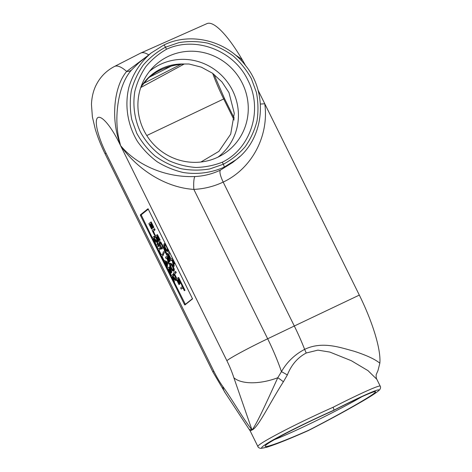 <?xml version="1.0" encoding="UTF-8"?>
<svg xmlns="http://www.w3.org/2000/svg" width="472" height="472" viewBox="0 0 472 472"><rect width="100%" height="100%" fill="white"/><g stroke="black" fill="none" stroke-linecap="round" stroke-linejoin="round"><path stroke-width="0.71" d="M192.547 298.859L148.084 208.789M148.344 209.131L141.169 214.86L152.285 237.735M152.887 238.956L154.267 241.741M155.459 244.16L155.612 244.461M157.306 247.888L157.984 249.263M160.51 254.378L160.934 255.228M164.167 261.777L166.25 265.99M167.058 267.624L167.436 268.391M168.038 269.606L169.607 272.775M170.805 275.2L171.112 275.831M171.72 277.052L173.094 279.843M174.286 282.256L185.384 304.316L192.529 298.611M163.666 260.237L166.982 261.653L167.69 263.081L167.247 267.53L166.793 267.748L167.235 263.299L166.528 261.872L163.212 260.455L163.873 260.072L163.418 260.29L161.495 256.396L163.165 255.063L162.592 253.901L160.698 255.417L163.76 261.612L164.681 261.984L166.327 265.311L166.191 266.527L166.793 267.748M162.592 253.901L163.047 253.688L163.619 254.845L161.949 256.178L163.873 260.072M158.244 245.652L156.686 246.75L158.191 245.546L158.739 246.655L159.388 246.284L157.719 242.909L157.07 243.281L157.618 244.39L156.114 245.593L155.565 244.484L156.02 244.266L156.515 245.269M157.141 246.531L157.495 247.8L157.04 248.012L156.686 246.75M181.071 283.513L181.531 283.294L184.994 290.31L184.316 290.705L181.071 283.513L182.298 286.616L180.628 287.95L181.201 289.112L182.87 287.778L184.316 290.705M182.924 287.885L181.201 289.112M175.242 271.707L175.696 271.494L176.268 272.651L174.599 273.984L176.522 277.878L175.844 278.273L174.144 274.202L175.814 272.869L175.242 271.707L173.348 273.223L175.844 278.273M174.121 270.975L173.56 271.258L173.879 269.565L172.746 266.544L171.1 263.942L169.855 263.482L169.637 265.105L170.77 268.12L172.422 270.727L174.121 270.975L174.333 269.347L173.879 269.565M174.333 269.347L173.2 266.326L171.554 263.73L170.416 263.199L169.855 263.482M166.852 257.954L166.044 258.45L166.799 257.848L168.811 264.043L168.097 260.278L169.548 261.647L169.472 260.326L167.365 255.777L165.471 257.287L166.044 258.45M167.365 255.777L167.82 255.558L168.935 257.806L169.932 260.107L169.908 261.476M168.775 261.234L169.265 263.824L168.811 264.043M159.925 242.956L160.704 243.363L161.855 245.139L162.94 248.036L163.701 247.576L160.863 242.13L159.707 241.552L159.153 241.835L158.964 243.511L161.607 249.104L161.908 248.862L159.577 244.307L159.831 242.992M160.203 242.826L160.032 244.089L160.781 246.142L162.362 248.644L161.607 249.104M154.073 228.879L154.527 228.66L155.099 229.817L153.429 231.15L155.129 235.227L154.674 235.439L152.975 231.368L154.645 230.035L154.073 228.879L152.179 230.389L154.674 235.439M170.168 253.275L168.764 254.39L170.687 258.29L170.008 258.685L168.309 254.609L169.979 253.275L169.407 252.119L167.513 253.629L170.008 258.685M168.286 251.387L167.725 251.665L168.044 249.971L166.911 246.956L165.265 244.354L164.02 243.888L163.802 245.511L164.934 248.532L166.587 251.139L168.286 251.387L168.498 249.753M165.719 244.136L164.58 243.605L164.02 243.888M171.837 260.255L171.035 260.756L171.784 260.155L172.445 261.482L173.053 264.839L173.796 266.344L173.088 262.585L174.54 263.948L174.463 262.633L172.357 258.084L170.463 259.594L171.035 260.756M175.112 263.282L174.894 263.777M173.767 263.541L174.251 266.125L173.796 266.344M150.745 222.147L151.199 221.928L153.896 227.386L153.217 227.781L150.745 222.147L148.851 223.657L151.547 229.115L149.648 224.642L150.35 224.076L152.332 228.088L150.574 223.899L151.093 223.486L153.217 227.781M151.146 223.592L153.011 227.693L152.332 228.088M150.403 224.182L150.102 224.424L152.226 228.719L151.547 229.115M157.017 234.844L157.477 234.625L160.173 240.083L159.495 240.478L157.017 234.844L155.123 236.354L157.825 241.811L155.925 237.333L156.627 236.773L158.828 240.602L156.852 236.596L157.371 236.183L159.495 240.478M157.418 236.283L159.282 240.384L158.604 240.779M156.674 236.879L156.38 237.115L158.503 241.416L157.825 241.811M163.465 247.883L163.92 247.664L167.383 254.679L166.704 255.075L163.465 247.883L164.687 250.986L163.017 252.319L163.589 253.482L165.259 252.148L166.704 255.075M165.312 252.255L163.589 253.482M178.186 277.678L178.646 277.459L181.342 282.917L180.664 283.312L178.186 277.678L176.298 279.188L178.994 284.645L177.094 280.167L177.797 279.607L179.997 283.436L178.021 279.424L178.54 279.011L180.664 283.312M178.587 279.117L180.452 283.218L179.773 283.613M177.844 279.713L177.549 279.949L179.673 284.25L178.994 284.645M153.459 238.561L152.627 239.08L153.382 238.478L153.76 238.885L154.45 242.779L155.194 244.284L154.356 239.623L156.987 242.561L156.285 241.145L153.648 238.266L154.521 237.569L153.943 236.407L152.055 237.923L152.627 239.08M153.943 236.407L154.403 236.195L154.975 237.351L154.102 238.047L156.739 240.927L157.442 242.343L156.987 242.561M154.975 240.313L155.654 244.065L155.194 244.284M159.642 247.936L160.096 247.723L160.669 248.88L158.999 250.213L160.928 254.107L160.25 254.502L158.545 250.431L160.214 249.098L159.642 247.936L157.748 249.452L160.25 254.502M168.581 269.241L167.772 269.736L168.528 269.134L170.54 275.323L169.832 271.565L171.277 272.934L171.206 271.612L170.209 269.311L169.094 267.063L167.2 268.574L167.772 269.736M169.094 267.063L169.548 266.845L170.663 269.093L171.66 271.394L171.637 272.757M170.504 272.521L170.994 275.111L170.54 275.323M172.286 276.657L171.454 277.176L172.209 276.574L172.587 276.981L173.283 280.875L174.026 282.38L173.183 277.719L175.814 280.657L175.112 279.241L172.475 276.362L173.348 275.666L172.776 274.509L170.882 276.02L171.454 277.176M172.776 274.509L173.23 274.291L173.802 275.447L172.935 276.144L175.572 279.023L176.268 280.439L175.814 280.657M173.802 278.409L174.481 282.162L174.026 282.38M141.169 214.86L140.361 214.854L147.978 208.772M140.361 214.854L140.538 215.592L141.346 215.598M184.935 303.797L184.458 304.464L184.906 304.983L185.384 304.316M192.523 298.9L184.906 304.983M308.806 430.198C283.194 441.562 264.066 448.512 265.223 446.04C265.335 443.468 300.05 425.408 333.326 410.611C356.218 398.94 373.983 390.928 375.405 391.63C375.789 391.766 375.382 392.315 374.184 393.27C368.319 398.12 337.486 415.537 308.806 430.198L308.363 430.552C277.253 444.406 255.971 451.757 263.01 446.223C269.577 440.889 302.776 424.021 333.769 410.257L333.326 410.611M165.755 262.414L166.486 263.889M166.386 264.822L165.052 262.131L166.61 262.762L166.386 264.822M166.982 261.653L166.528 261.872M167.69 263.081L167.235 263.299M163.619 254.845L163.165 255.063M161.949 256.178L161.495 256.396M155.565 244.484L157.04 248.012M159.388 246.284L158.934 246.502L157.264 243.127M157.689 247.641L157.235 247.859M184.994 290.31L184.54 290.522M176.268 272.651L175.814 272.869M174.599 273.984L174.144 274.202M176.522 277.878L176.068 278.096M173.065 269.984C172.528 270.314 171.832 269.636 170.994 267.954C170.162 266.261 169.985 265.17 170.451 264.692L171.377 264.945L172.528 266.727L173.289 268.816L172.97 270.049M170.905 264.473C170.439 264.951 170.622 266.043 171.448 267.736C172.286 269.418 172.982 270.096 173.525 269.766M171.554 263.73L171.1 263.942M168.929 260.45L168.392 260.196L167.011 257.677L167.719 257.11L168.911 259.7L168.929 260.45L168.392 260.196L169.389 260.237M167.772 257.216L167.466 257.464L168.846 259.978M167.466 257.464L167.011 257.677M163.235 246.325L162.781 246.543L160.409 242.348L159.153 241.835M163.701 247.576L163.241 247.794L162.781 246.543M162.94 248.036L163.241 247.794M161.707 247.753L161.253 247.971M162.321 248.561L161.867 248.773M162.362 248.644L161.908 248.862M155.099 229.817L154.645 230.035M153.429 231.15L152.975 231.368M155.353 235.044L154.899 235.262M168.764 254.39L168.309 254.609M170.687 258.29L170.233 258.503M167.235 250.39C166.693 250.72 165.996 250.042 165.159 248.36C164.333 246.667 164.15 245.582 164.616 245.098L165.542 245.357L166.693 247.133L167.454 249.222L167.135 250.455M165.07 244.88C164.604 245.363 164.787 246.449 165.613 248.148C166.457 249.83 167.147 250.502 167.69 250.178M165.66 244.166L165.265 244.354M168.439 249.782L168.044 249.971M173.92 262.757L173.377 262.503L171.997 259.983L172.711 259.417L173.897 262.007L173.92 262.757L173.377 262.503L174.374 262.538M172.764 259.523L172.451 259.765L173.832 262.284M172.451 259.765L171.997 259.983M153.896 227.386L153.441 227.604M151.028 223.681L150.574 223.899M153.011 227.693L152.556 227.905M150.102 224.424L149.648 224.642M152.226 228.719L151.772 228.938M160.173 240.083L159.719 240.301M157.306 236.378L156.852 236.596M159.282 240.384L158.828 240.602M156.38 237.115L155.925 237.333M158.503 241.416L158.049 241.635M167.383 254.679L166.929 254.892M181.342 282.917L180.888 283.129M178.475 279.212L178.021 279.424M180.452 283.218L179.997 283.436M177.549 279.949L177.094 280.167M179.673 284.25L179.218 284.463M154.975 237.351L154.521 237.569M154.102 238.047L153.648 238.266M156.739 240.927L156.285 241.145M160.669 248.88L160.214 249.098M158.999 250.213L158.545 250.431M160.928 254.107L160.474 254.325M170.663 271.736L170.121 271.483L168.74 268.963L169.448 268.397L170.64 270.987L170.663 271.736L170.121 271.483L171.118 271.524M169.501 268.503L169.194 268.751L170.575 271.264M169.194 268.751L168.74 268.963M173.802 275.447L173.348 275.666M172.935 276.144L172.475 276.362M175.572 279.023L175.112 279.241M184.458 304.464L140.538 215.592M308.281 430.588L308.363 430.552C338.548 415.148 371.033 396.84 377.606 391.524C384.639 385.972 364.071 394.763 333.769 410.257C334.028 409.838 333.792 408.846 333.067 407.283C359.481 393.807 379.925 384.651 380.226 386.161L376.792 379.217C376.255 378.42 376.054 376.91 376.184 374.685L377.995 370.508L379.842 363.198C375.098 359.251 366.443 355.239 353.888 351.168C340.389 347.622 322.352 340.831 304.635 349.368L306.239 353.003L317.898 350.13L329.845 352.077L351.304 360.697L367.971 370.62L376.833 379.299M257.96 89.987L359.328 295.094L294.31 326.01A73.408 17.812 -115.5 0 1 304.635 349.368C294.67 354.614 286.947 362.042 281.459 371.665A11.363 1.08 -149.6 0 1 287.348 374.974C291.342 364.897 297.637 357.569 306.239 353.003M225.368 393.064A38.975 22.172 -35.5 0 1 225.25 392.905L250.16 430.883L252.013 430.016L249.31 429.449M283.377 381.795A11.363 2.26 37.6 0 0 277.772 377.742C266.521 402.486 256.538 424.405 252.013 430.016C258.125 427.638 269.365 403.737 283.377 381.795L287.348 374.974M224.035 167.218C224.294 166.799 224.058 165.808 223.333 164.244L209.798 168.929C200.264 170.551 190.7 170.475 181.106 168.716C171.714 165.996 163.029 161.76 155.046 156.014C147.659 149.494 141.57 141.942 136.78 133.34L131.782 119.617C129.947 110 129.788 100.394 131.31 90.807C133.794 81.444 137.806 72.83 143.346 64.959C149.654 57.708 157.04 51.79 165.489 47.206C164.734 45.754 164.144 45.052 163.719 45.088L151.188 52.958C140.579 61.985 132.856 73.886 128.868 87.35C124.466 105.569 127.617 125.263 137.535 141.529C143.022 149.329 149.577 156.079 157.205 161.784C165.312 166.758 173.967 170.333 183.165 172.498C197.131 174.693 211.273 172.864 224.035 167.218L236.354 159.518L232.625 162.492L220.359 170.156C219.327 171.837 220.265 175.82 223.179 182.092L294.31 326.01L267.671 338.772A72.617 17.617 -115.5 0 1 281.459 371.665L277.772 377.742A38.975 18.585 -17.7 0 1 233.87 377.765L252.013 430.016C242.555 417.885 232.442 399.843 222.861 386.562A33.654 8.166 64.5 0 1 213.786 371.128L106.017 153.075A33.654 8.166 64.5 0 1 97.669 117.723A33.654 8.166 64.5 0 1 119.097 142.627L120.537 145.535C135.8 167.548 163.666 187.455 193.845 189.402C204.146 188.888 213.922 186.452 223.179 182.092C251.83 168.716 269.235 135.93 264.762 103.751A11.369 1.605 -7.3 0 1 260.367 104.011M359.328 295.094A71.455 17.334 64.5 0 1 379.842 363.198M225.25 392.905A38.975 22.172 -35.5 0 1 225.244 392.893A38.975 22.172 -35.5 0 1 222.861 386.562M220.359 170.156C212.353 173.962 203.892 176.091 194.971 176.54A11.369 2.041 -92.7 0 0 193.845 189.402L267.671 338.772A38.975 2.13 153.7 0 0 226.867 360.679A33.654 8.166 64.5 0 1 233.87 377.765M194.971 176.54C163.135 177.773 134.992 163.3 120.537 145.535L119.858 142.621C113.327 120.23 117.599 84.771 131.871 69.673A11.369 7.694 39.6 0 1 126.661 71.455C114.106 86.217 110.826 118.088 119.534 142.296A141.683 120.702 129.7 0 0 120.537 145.535L226.867 360.679M146.786 56.469L126.661 71.455A72.617 17.617 -115.5 0 0 114.407 66.505L140.55 53.153A73.408 17.812 -115.5 0 1 140.756 53.053A73.408 17.812 -115.5 0 1 148.751 54.899M131.871 69.673L138.868 62.8L151.223 52.929M241.092 60.392A11.369 2.525 131 0 0 242.089 59.466L234.708 54.481M140.756 53.053L207.001 23.6A71.455 17.334 64.5 0 1 242.089 59.466A71.455 17.334 64.5 0 1 245.552 65.537M200.913 162.014L218.872 151.376L230.696 134.131L234.283 113.309L228.973 92.606L221.946 81.921L212.536 73.254L201.332 67.154L189.06 64.009L183.531 63.997C166.12 65.03 148.633 74.21 141.506 86.24L148.291 78.193C153.943 73.473 158.952 70.34 163.318 68.8C170.604 65.832 178.127 64.227 185.874 63.98M183.531 63.997A50.852 49.253 -128.6 0 0 141.506 86.24L140.821 87.332M380.226 386.161C380.727 386.833 380.656 387.854 380.031 389.211L379.553 389.848C376.91 392.48 369.482 397.265 357.274 404.197C342.648 412.563 326.335 421.348 308.334 430.57L308.334 430.57C289.678 438.854 275.784 444.423 266.65 447.285L260.898 448.4C259.169 448.105 258.178 447.503 257.924 446.606L250.172 430.895M333.067 407.283C295.407 423.992 255.641 444.801 257.93 446.601M236.354 159.518L240.018 156.35M222.324 162.203L223.333 164.244C231.687 159.737 238.974 153.896 245.192 146.721C250.644 138.921 254.579 130.366 256.992 121.056C258.461 111.516 258.261 101.946 256.39 92.353L251.381 78.641C246.596 70.033 240.525 62.457 233.18 55.914C225.244 50.126 216.618 45.843 207.302 43.064C197.792 41.235 188.316 41.093 178.882 42.633L165.489 47.206L166.498 49.247C195.443 35.707 233.852 50.345 247.93 80.281C263.169 109.663 251.092 148.302 222.324 162.203C213.804 165.501 204.942 167.259 195.738 167.466C186.54 166.763 177.684 164.527 169.177 160.769C156.899 154.126 146.851 144.013 140.272 131.664C134.467 118.95 132.585 104.926 134.85 91.314C137.092 82.399 140.774 74.163 145.889 66.599C151.73 59.596 158.604 53.814 166.498 49.247M140.744 87.544L184.157 64.056M149.535 77.095L171.112 66.163M166.138 67.714A29.229 7.086 -117.6 0 0 166.321 68.593M149.518 71.325A54.905 53.177 -128.6 0 1 232.637 90.642A54.905 53.177 -128.6 0 1 218.035 157.111M242.337 83.278A56.256 54.486 -128.6 0 1 222.825 154.503A56.256 54.486 -128.6 0 1 150.509 140.786A56.256 54.486 -128.6 0 1 153.123 67.23A56.256 54.486 -128.6 0 1 242.337 83.278M274.338 439.668A58.074 3.174 153.7 0 0 361.888 396.71M173.2 266.326L172.746 266.544M167.967 258.479L167.513 258.697M168.935 257.806L168.475 258.025M169.932 260.107L169.472 260.326M160.863 242.13L160.409 242.348M162.527 244.756L162.073 244.974M160.032 244.089L159.577 244.307M160.781 246.142L160.327 246.355M172.953 260.786L172.498 261.004M169.696 269.766L169.242 269.984M170.663 269.093L170.209 269.311M171.66 271.394L171.206 271.612M106.017 153.075A38.975 2.13 -26.3 0 0 105.203 154.055L212.972 372.107A38.975 2.13 -26.3 0 1 213.786 371.128M119.858 142.621A11.369 6.272 -13.7 0 0 119.534 142.296A38.975 2.13 153.7 0 0 119.097 142.627M212.671 73.355A66.552 16.148 -115.5 0 0 223.704 98.955L224.507 98.648M146.774 135.535L223.704 98.955L234.118 120.018M212.972 372.107L225.244 392.893M236.33 159.536C264.355 138.367 268.615 93.232 245.351 65.284C226.471 40.61 190.605 31.695 163.719 45.088L151.188 52.958M234.248 118.265L224.536 98.618L213.958 74.311M180.953 64.322L143.429 83.491M105.203 154.055C101.049 145.659 97.733 137.34 95.255 129.104L92.388 116.92L91.468 104.53C91.757 95.863 94.046 89.007 96.264 84.824C100.312 76.847 106.359 70.741 114.407 66.505"/></g></svg>
